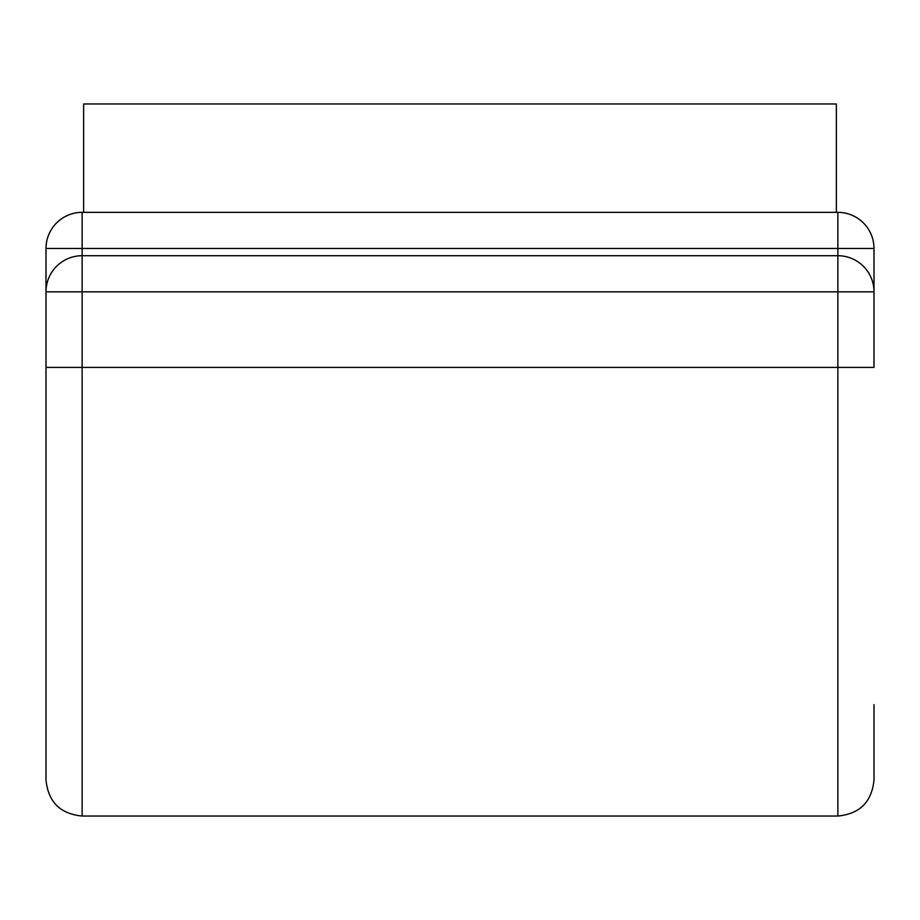 <?xml version="1.0" encoding="UTF-8"?>
<svg xmlns="http://www.w3.org/2000/svg" width="920" height="920" viewBox="0 0 920 920"><rect width="100%" height="100%" fill="white"/><g stroke="black" fill="none" stroke-linecap="round" stroke-linejoin="round"><path stroke-width="1.38" d="M836.36 212.347L836.36 103.96L83.639 103.96L83.639 212.347L82.133 212.347L837.867 212.347L83.639 212.347M46 367.413L82.133 367.413L82.133 816.04C60.191 813.901 48.139 801.86 46 779.907L46 248.48A36.133 36.133 0 0 1 82.133 212.347L82.133 248.48L46 248.48M874 248.48L837.867 248.48L837.867 367.413L874 367.413L874 248.48A36.133 36.133 0 0 0 837.867 212.347L837.867 248.48L82.133 248.48L82.133 255.714L837.867 255.714A36.133 36.133 0 0 1 874 291.835L46 291.835A36.133 36.133 0 0 1 82.133 255.714L82.133 367.413L837.867 367.413L837.867 816.04C859.809 813.901 871.861 801.86 874 779.907L874 704.639M82.133 816.04L837.867 816.04"/></g></svg>
